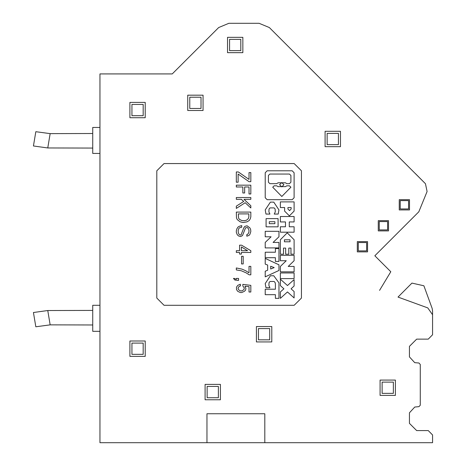 <?xml version="1.0" encoding="UTF-8"?>
<svg xmlns="http://www.w3.org/2000/svg" width="466" height="466" viewBox="0 0 466 466"><rect width="100%" height="100%" fill="white"/><g stroke="black" fill="none" stroke-linecap="round" stroke-linejoin="round"><path stroke-width="0.7" d="M99.951 153.46L92.717 153.46L92.717 127.428L99.951 127.428M264.816 442.7L206.968 442.7L206.968 413.773L264.816 413.773L264.816 442.7L432.576 442.7L432.576 434.929L432.576 442.7L432.576 434.929L428.237 430.59L416.668 430.59L409.439 423.355L409.439 412.794L414.717 407.034L418.963 406.661L420.285 405.222L420.285 364.482L418.963 363.043L414.717 362.67L409.439 356.909L409.439 346.349L416.668 339.114L428.237 339.114L432.576 334.774L432.576 310.927L432.139 308.451L423.879 285.745L411.967 283.107L398.011 297.069L411.967 283.107M273.769 275.738L270.397 275.738L265.224 283.532L265.987 287.685L269.919 287.685L268.899 285.442L269.033 282.582L270.03 281.47L274.136 281.47L275.138 282.582L275.429 283.98L275.429 289.211L265.201 289.211L265.201 294.663L275.429 294.663L275.429 298.368L278.971 298.368L278.971 282.879L273.769 275.738M432.576 314.713L427.817 307.915L398.011 297.069M206.968 442.7L99.951 442.7L99.951 73.919L172.257 73.919L218.641 27.535L228.864 23.3L259.096 23.3L228.864 23.3L259.096 23.3L269.325 27.535L425.481 183.691L427.066 191.526L418.835 211.814L427.066 191.526L418.835 211.814L427.066 191.526L418.835 211.814L427.066 191.526L418.835 211.814L427.066 191.526L418.835 211.814L427.066 191.526L418.835 211.814L427.066 191.526L418.835 211.814L374.862 255.787L390.811 271.742L379.574 290.359M145.217 102.404L129.88 102.404L129.88 117.741L145.217 117.741L145.217 102.404M145.217 341.025L129.88 341.025L129.88 356.368L145.217 356.368L145.217 341.025M340.46 131.325L325.117 131.325L325.117 146.668L340.46 146.668L340.46 131.325M271.765 326.567L256.422 326.567L256.422 341.904L271.765 341.904L271.765 326.567M220.424 384.415L205.081 384.415L205.081 399.752L220.424 399.752L220.424 384.415M399.263 209.91L409.486 209.91L409.486 199.687L399.263 199.687L399.263 209.91M242.838 37.321L227.501 37.321L227.501 52.664L242.838 52.664L242.838 37.321M203.071 95.169L187.728 95.169L187.728 110.512L203.071 110.512L203.071 95.169M294.192 305.312L164.032 305.312L156.797 298.077L156.797 170.812L164.032 163.583L294.192 163.583L301.42 170.812L301.42 298.077L294.192 305.312M357.323 251.85L367.546 251.85L367.546 241.627L357.323 241.627L357.323 251.85M395.413 380.075L380.075 380.075L380.075 395.413L395.413 395.413L395.413 380.075M378.293 230.88L388.516 230.88L388.516 220.657L378.293 220.657L378.293 230.88M131.925 354.323L131.925 343.075L143.173 343.075L143.173 354.323L131.925 354.323M327.161 144.623L327.161 133.375L338.415 133.375L338.415 144.623L327.161 144.623M258.467 339.86L258.467 328.612L269.715 328.612L269.715 339.86L258.467 339.86M207.131 397.708L207.131 386.46L218.379 386.46L218.379 397.708L207.131 397.708M400.218 200.642L408.536 200.642L408.536 208.96L400.218 208.96L400.218 200.642M229.546 50.619L229.546 39.371L240.794 39.371L240.794 50.619L229.546 50.619M189.773 108.467L189.773 97.219L201.021 97.219L201.021 108.467L189.773 108.467M358.278 242.582L366.596 242.582L366.596 250.9L358.278 250.9L358.278 242.582M382.12 393.368L382.12 382.12L393.368 382.12L393.368 393.368L382.12 393.368M379.248 221.612L387.566 221.612L387.566 229.93L379.248 229.93L379.248 221.612M265.201 271.183L267.635 270.216L267.635 265.038L265.201 264.076L265.201 258.403L278.971 264.793L278.971 270.461L265.201 276.851L265.201 271.183M92.717 310.426L47.759 310.542L33.424 312.5L35.835 326.759L50.177 324.837L92.717 324.965M290.021 239.827L284.446 239.827L284.446 241.784L290.021 241.784L290.021 239.827M47.759 310.542L50.177 324.837M270.705 266.255L270.705 268.999L274.171 267.63L270.705 266.255M283.497 254.215L283.497 248.11L285.664 248.11L285.664 254.215L288.809 254.215L288.809 248.11L290.976 248.11L290.976 254.215L294.122 254.215L294.122 239.728L287.237 232.837L280.346 239.728L280.346 254.215L283.497 254.215M280.346 201.883L280.346 207.551L284.604 207.551L284.604 211.086L289.363 215.845L294.122 211.086L294.122 201.883L280.346 201.883M50.177 133.643L35.835 131.721L33.424 145.98L47.759 147.932L50.177 133.643L92.717 133.515M92.717 148.048L47.759 147.932M131.925 115.696L131.925 104.448L143.173 104.448L143.173 115.696L131.925 115.696M294.122 232.19L280.346 232.19L280.346 226.744L285.466 226.744L285.466 221.944L280.346 221.944L280.346 216.492L294.122 216.492L294.122 221.944L289.299 221.944L289.299 226.744L294.122 226.744L294.122 232.19M278.971 242.442L273.07 242.442L278.971 236.769L278.971 231.317L265.201 231.317L265.201 236.769L271.101 236.769L265.201 242.442L265.201 247.889L278.971 247.889L278.971 242.442M278.074 226.814L278.074 218.595L266.098 218.595L266.098 226.814L278.074 226.814M274.87 221.723L269.296 221.723L269.296 223.686L274.87 223.686L274.87 221.723M287.947 209.024L289.537 210.615L291.134 209.024L291.134 207.551L287.947 207.551L287.947 209.024M236.344 267.956L236.344 269.936L241.289 270.775L246.095 272.86L249.199 274.824L250.801 274.824L250.801 266.36L248.995 266.36L248.995 272.872L245.809 270.787L241.941 269.121L236.344 267.956M238.143 182.183L238.143 174.051L249.001 181.688L250.801 181.688L250.801 172.595L249.001 172.595L249.001 179.422L238.336 171.937L236.344 171.937L236.344 182.183L238.143 182.183M240.322 284.213L237.788 285.349L236.518 287.138L236.524 289.572L237.794 291.372L240.322 292.508L241.761 292.508L244.289 291.372L245.384 290.388L245.926 288.763L245.011 286.159L248.995 286.648L248.995 292.013L250.801 292.013L250.801 285.343L242.85 284.365L242.85 286.002L244.3 287.947L243.928 289.584L241.953 290.883L240.497 290.883L239.052 290.225L238.149 288.763L238.149 287.941L239.058 286.485L240.503 285.827L240.322 284.213M236.344 250.691L236.344 252.479L239.594 252.479L239.594 254.104L241.4 254.104L241.4 252.479L250.801 252.479L250.801 250.691L241.586 245.157L239.594 245.157L239.594 250.691L236.344 250.691M247.551 250.691L241.4 250.691L241.4 246.945L247.551 250.691M248.815 232.458L247.731 234.252L246.829 234.573L246.823 236.204L249.001 235.388L249.898 234.415L250.801 231.486L250.626 229.557L249.898 227.897L247.032 225.794L244.836 226.441L243.753 227.903L241.039 234.905L240.322 235.062L239.058 234.415L238.33 232.784L238.149 230.67L238.872 228.392L239.594 227.74L241.767 227.257L241.767 225.62L239.215 226.284L237.969 227.093L236.885 228.724L236.344 230.833L236.344 232.301L237.246 234.736L238.697 236.046L240.683 236.53L242.483 235.557L245.559 227.74L247.37 227.577L248.454 228.713L248.995 230.67L248.815 232.458M236.344 208.407L245.174 202.704L250.801 207.941L250.801 205.739L243.986 199.302L250.801 199.302L250.801 197.508L236.344 197.508L236.344 199.302L241.417 199.302L243.747 201.417L236.344 206.147L236.344 208.407M236.518 217.89L237.252 219.573L240.171 221.839L243.002 222.492L246.986 221.868L249.164 220.552L250.265 218.933L250.801 216.801L250.801 212.071L236.344 212.071L236.518 217.89M244.155 220.703L241.767 220.546L239.233 219.218L238.51 217.931L238.33 213.865L248.815 213.865L248.821 216.83L248.285 218.74L246.45 220.22L244.155 220.703M241.58 256.271L241.58 263.948L243.205 263.948L243.205 256.271L241.58 256.271M242.838 186.953L242.838 192.971L244.65 192.971L244.65 186.953L249.001 186.953L249.001 193.961L250.801 193.961L250.801 185.165L236.344 185.165L236.344 186.953L242.838 186.953M234.905 280.095L238.51 280.416L238.51 278.464L236.344 278.464L236.344 279.274L235.796 279.274L234.538 278.458L233.443 278.458L234.905 280.095M267.152 170.812L265.201 172.764L265.201 197.753L267.152 199.704L292.17 199.704L294.122 197.753L294.122 172.764L292.17 170.812L267.152 170.812M286.771 185.794L289.462 185.794L290.906 187.215L281.802 196.489L272.697 187.215L274.148 185.794L276.728 185.794L278.039 186.633L285.46 186.633L286.771 185.794M289.462 174.022L269.861 174.022L268.41 175.472L268.41 182.206L269.861 183.651L276.722 183.651L278.033 182.812L285.466 182.812L286.776 183.651L289.462 183.651L290.906 182.206L290.906 175.472L289.462 174.022M281.749 182.573L279.6 184.722L281.749 186.878L283.905 184.722L281.749 182.573M294.122 255.304L280.346 255.304L280.346 260.756L286.252 260.756L280.346 266.424L280.346 271.876L294.122 271.876L294.122 266.424L288.221 266.424L294.122 260.756L294.122 255.304M280.346 285.594L280.346 279.181L287.481 285.571L294.122 279.617L294.122 286.025L291.058 288.774L294.122 291.524L294.122 297.931L287.481 291.978L280.346 298.368L280.346 291.961L283.899 288.774L280.346 285.594M278.971 248.547L275.429 248.547L275.429 252.252L265.201 252.252L265.201 257.704L275.429 257.704L275.429 261.409L278.971 261.409L278.971 248.547M273.769 202.151L270.397 202.151L265.224 209.945L265.987 214.092L269.919 214.092L268.899 211.855L269.033 208.995L270.03 207.883L274.136 207.883L275.138 208.995L275.272 211.855L274.247 214.092L278.185 214.092L278.942 209.945L273.769 202.151M280.346 278.633L280.346 272.965L294.122 272.965L294.122 278.633L280.346 278.633M99.951 331.343L92.717 331.343L92.717 305.312L99.951 305.312M414.717 407.034L418.963 406.661L414.717 407.034M432.139 308.451L423.879 285.745M416.668 339.114L428.237 339.114L416.668 339.114M306.855 65.071L275.156 33.366M344.694 102.904L312.995 71.205L344.694 102.904M415.253 173.469L425.481 183.691L415.253 173.469M172.257 73.919L218.641 27.535L172.257 73.919M420.285 405.222L420.285 364.482L420.285 405.222M228.864 23.3L259.096 23.3L228.864 23.3M416.668 430.59L428.237 430.59L416.668 430.59M432.576 442.7L432.576 434.929"/></g></svg>
